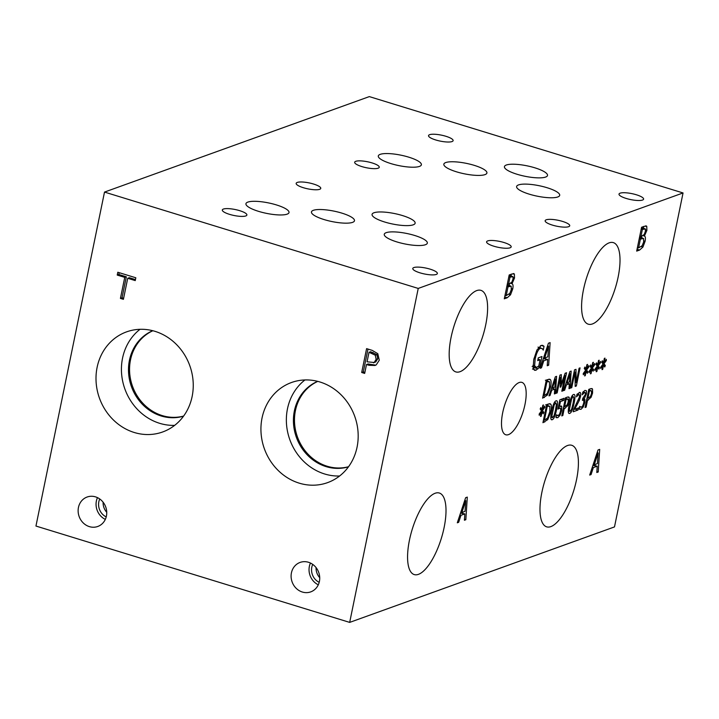 <?xml version="1.0" encoding="UTF-8"?>
<svg xmlns="http://www.w3.org/2000/svg" width="719" height="719" viewBox="0 0 719 719"><rect width="100%" height="100%" fill="white"/><g stroke="black" fill="none" stroke-linecap="round" stroke-linejoin="round"><path stroke-width="1.08" d="M544.705 357.972L547.851 356.831L548.579 346.172L544.705 357.972L543.654 357.649M548.579 346.172L547.563 345.857M541.488 367.813L540.113 368.308L548.444 343.215L550.116 342.612L548.651 365.225L547.222 365.746L547.671 359.41L543.78 360.812L541.488 367.813L540.391 367.472M543.78 360.812L542.71 360.48M547.671 359.41L543.33 358.61M548.651 365.225L547.285 364.812M545.541 357.667L545.469 358.736M534.963 367.328L532.509 369.126M542.692 345.372L544.031 346.306L543.249 350.135L542.261 348.634L540.4 348.266C538.27 349.299 536.527 352.858 535.17 358.934L534.612 365.827L536.545 367.481L538.801 365.953L540.068 359.788L537.704 360.632L538.279 357.855L541.973 356.516L539.843 366.942L536.032 370.204L534.585 370.312L533.156 368.362L533.741 359.545L536.931 349.991L541.119 345.462L542.503 345.318M539.843 366.942L538.279 366.456M540.068 359.788L538.01 359.149M534.612 365.827L532.95 365.315M532.132 366.465L536.545 367.481M542.261 348.634L538.01 347.097M544.031 346.306L541.191 345.435M540.382 345.821L539.996 347.708M104.507 192.081L35.95 526.047L349.677 622.393L614.493 526.919L683.05 192.953L369.323 96.607L104.507 192.081L418.233 288.427L683.05 192.953M349.677 622.393L418.233 288.427M591.063 474.576L589.688 475.07L598.019 449.977L599.691 449.375L598.226 471.988L596.797 472.509L597.246 466.173L593.355 467.575L591.063 474.576L589.966 474.234M644.404 236.048C645.473 236.443 645.698 238.187 645.096 241.287L642.93 247.066L639.604 250.05L636.683 251.111L641.573 227.258L644.278 226.278L646.749 226.278L646.902 230.314L644.404 236.048L643.083 235.634M646.219 225.892L645.527 225.91M598.199 365.8L599.52 367.652L598.9 369.108L597.75 367.076L596.878 371.498L596.222 371.732L597.165 367.283L594.928 370.555L594.856 369.341L597.219 366.151L595.898 364.299L596.509 362.843L597.66 364.893L598.532 360.462L599.188 360.228L598.235 364.686L600.482 361.423L600.545 362.637L598.199 365.8L596.617 365.315M586.578 369.988L587.899 371.84L587.288 373.296L586.129 371.265L585.257 375.686L584.601 375.92L585.545 371.471L583.316 374.743L583.244 373.529L585.599 370.339L584.277 368.488L584.898 367.032L586.048 369.081L586.92 364.65L587.567 364.416L586.614 368.874L588.861 365.612L588.924 366.825L586.578 369.988L584.996 369.503M566.563 372.739L562.842 390.866L561.818 391.244L565.017 375.624L560.82 386.975L560.191 387.199L560.371 377.295L557.162 392.916L556.209 393.266L559.93 375.129L561.332 374.626L561.197 384.027L565.134 373.26L566.563 372.739M550.026 395.486L548.983 395.863L555.32 376.792L556.587 376.343L555.472 393.527L554.385 393.922L554.726 389.105L551.77 390.165L550.026 395.486L549.199 395.234M550.565 379.839C551.266 381.034 551.266 383.389 550.565 386.921L547.42 395.082L542.602 398.164L546.323 380.036L549.738 379.174L550.565 379.839L548.597 379.237M564.622 390.228L563.579 390.606L569.906 371.534L571.174 371.076L570.059 388.269L568.981 388.655L569.313 383.838L566.365 384.908L564.622 390.228L563.786 389.977M580.062 367.876L576.332 386.004L575.182 386.418L574.966 372.02L571.758 387.658L570.796 387.999L574.517 369.872L575.982 369.341L576.153 382.571L579.101 368.218L580.062 367.876M592.384 367.894L593.705 369.746L593.094 371.202L591.935 369.171L591.063 373.592L590.416 373.826L591.351 369.377L589.122 372.649L589.05 371.435L591.404 368.245L590.083 366.393L590.703 364.937L591.854 366.987L592.726 362.556L593.382 362.322L592.42 366.78L594.676 363.517L594.739 364.731L592.384 367.894L590.811 367.409M604.005 363.706L605.326 365.558L604.715 367.014L603.556 364.982L602.684 369.404L602.028 369.638L602.971 365.189L600.742 368.461L600.671 367.247L603.025 364.057L601.704 362.205L602.324 360.749L603.475 362.798L604.346 358.368L604.994 358.134L604.041 362.592L606.288 359.329L606.351 360.543L604.005 363.706L602.423 363.221M576.512 479.816A42.664 15.243 -72.9 0 1 546.674 526.847A42.664 15.243 -72.9 0 1 541.883 492.308A42.664 15.243 -72.9 0 1 571.722 445.277A42.664 15.243 -72.9 0 1 576.512 479.816M444.108 527.557A42.664 15.243 -72.9 0 1 414.261 574.589A42.664 15.243 -72.9 0 1 409.471 540.041A42.664 15.243 -72.9 0 1 439.318 493.018A42.664 15.243 -72.9 0 1 444.108 527.557M485.711 324.889A42.664 15.243 -72.9 0 1 455.864 371.921A42.664 15.243 -72.9 0 1 451.074 337.373A42.664 15.243 -72.9 0 1 480.921 290.35A42.664 15.243 -72.9 0 1 485.711 324.889M618.115 277.148A42.664 15.243 -72.9 0 1 588.277 324.179A42.664 15.243 -72.9 0 1 583.486 289.64A42.664 15.243 -72.9 0 1 613.325 242.609A42.664 15.243 -72.9 0 1 618.115 277.148M524.96 404.572A27.403 9.787 -72.9 0 1 505.79 434.779A27.403 9.787 -72.9 0 1 502.716 412.589A27.403 9.787 -72.9 0 1 521.886 382.382A27.403 9.787 -72.9 0 1 524.96 404.572M512.018 283.753C513.087 284.149 513.312 285.892 512.71 289.002L510.544 294.772L507.219 297.765L504.298 298.816L509.187 274.964L511.892 273.984L514.364 273.993L514.516 278.019L512.018 283.753L510.697 283.34M513.833 273.597L513.141 273.615M458.668 522.309L457.302 522.803L465.633 497.71L467.296 497.108L465.831 519.72L464.411 520.241L464.851 513.905L460.96 515.307L458.668 522.309L457.581 521.967M582.839 398.272L584.942 399.467L584.799 402.622L583.28 406.954L581.024 409.318L579.137 408.967L579.667 406.397L581.392 407.242L582.776 405.804L583.783 402.829L583.855 400.366L582.381 400.303L582.794 398.29L585.338 394.551L585.338 392.736L584.511 392.511L582.246 394.803L582.776 392.223L585.023 390.381L586.443 390.821L586.443 393.922L584.277 398.703M585.338 392.736L582.938 392.026M579.82 409.372L579.137 408.967M579.559 406.927L581.392 407.242M583.855 400.366L582.435 400.025M561.171 405.929L561.728 406.532L561.629 410.63L560.047 415.231L557.782 417.703L555.967 417.397L556.497 414.827L558.232 415.591L559.58 414.09L560.577 410.989L560.676 408.536L559.58 408.149L557.962 409.147L559.876 399.8L564.127 398.272L563.687 400.402L560.434 401.57L559.445 406.406L561.728 406.532L560.164 406.055M556.56 417.757L555.967 417.397M556.416 415.231L558.232 415.591M560.676 408.536L558.25 407.745M556.084 400.825C557.764 400.213 557.944 403.062 556.623 409.372C555.329 415.762 553.855 419.213 552.21 419.707C550.529 420.354 550.341 417.505 551.671 411.169C552.974 404.752 554.439 401.31 556.084 400.825L556.722 400.78M551.114 419.366L552.21 419.707L551.563 419.761M550.907 404.366C551.608 405.561 551.608 407.916 550.907 411.448L547.77 419.608L542.944 422.691L546.665 404.563L550.08 403.701L550.907 404.366L548.939 403.763M542.486 410.531L543.807 412.382L543.196 413.847L542.036 411.816L541.164 416.238L540.508 416.472L541.452 412.023L539.223 415.294L539.151 414.081L541.506 410.891L540.185 409.039L540.805 407.574L541.946 409.623L542.827 405.201L543.474 404.968L542.521 409.417L544.768 406.163L544.831 407.376L542.486 410.531L540.904 410.055M568.648 396.933L569.241 397.472L569.277 401.472L567.767 405.741L564.199 408.778L562.815 415.528L561.782 415.906L565.502 397.778L567.453 397.077L569.241 397.472L567.686 396.996M573.573 394.524C575.254 393.913 575.434 396.753 574.113 403.062C572.818 409.462 571.344 412.904 569.7 413.398C568.019 414.045 567.83 411.196 569.16 404.86C570.464 398.452 571.929 395.001 573.573 394.524L574.211 394.47M568.603 413.066L569.7 413.398L569.053 413.452M579.19 392.484C580.655 392.08 581.087 393.464 580.476 396.636L579.325 400.411L574.643 409.318L578.444 407.952L578.013 410.046L573.241 411.771L573.771 409.201L579.397 397.149L579.478 395.01L578.678 394.614L576.449 396.87L576.98 394.291L579.963 392.421M579.478 395.01L577.114 394.129M591.944 388.539L592.537 389.078L592.573 393.077L591.072 397.346L587.495 400.375L586.111 407.134L585.077 407.502L588.798 389.374L590.748 388.673L592.537 389.078L590.982 388.593M594.28 464.735L597.426 463.602L598.154 452.934L594.28 464.735L593.229 464.411M598.154 452.934L597.138 452.628M593.355 467.575L592.285 467.242M597.246 466.173L592.905 465.382M598.226 471.988L596.86 471.574M595.116 464.429L595.044 465.499M645.392 228.957L642.373 229.469L640.944 236.452L644.197 234.538L645.401 231.266L645.392 228.957L641.501 227.626M642.373 229.469L641.195 229.109M640.944 236.452L639.766 236.093M643.586 238.519L640.395 239.094L638.589 247.911L642.202 245.682L643.649 241.935L643.586 238.519L639.542 237.189M640.395 239.094L639.218 238.735M638.589 247.911L637.411 247.552M641.77 236.156L641.887 237.881M644.431 235.931L643.226 235.553M643.649 226.503L643.55 228.256M638.041 247.74L637.241 248.397M642.93 247.066L641.411 246.599M589.4 391.091L587.917 398.317L590.497 396.385L591.485 393.536L591.494 390.974L588.51 390.812M591.494 390.974L588.618 390.282M587.917 398.317L587.019 398.038M589.31 389.186L589.319 390.111M586.111 407.134L585.212 406.855M587.495 400.375L586.596 400.097M578.013 410.046L575.101 409.156M574.643 409.318L573.843 409.075M577.654 403.88L576.818 403.62M579.325 400.411L578.462 400.141M577.465 395.585L576.764 395.369M573.061 403.44L573.915 398.002L573.16 396.537L571.614 398.865L569.358 409.857L570.113 411.385L571.65 409.066L573.061 403.44M571.973 396.034L573.16 396.537M568.289 410.971L570.113 411.385M566.105 399.485L564.622 406.72L567.192 404.779L568.19 401.939L568.199 399.378L565.206 399.216M568.199 399.378L565.314 398.677M564.622 406.72L563.723 406.442M566.015 397.589L566.015 398.506M562.815 415.528L561.916 415.258M564.199 408.778L563.301 408.5M543.807 412.382L542.054 411.843M544.831 407.376L544.085 407.143M542.521 409.417L542.018 409.264M541.946 409.623L540.221 409.093M541.452 412.023L540.814 411.825M541.164 416.238L540.598 416.058M542.036 411.816L541.048 411.511M549.873 406.352L547.267 406.28L544.4 420.238L547.572 417.982L549.837 411.798L549.873 406.352L545.721 404.77M547.267 406.28L546.368 406.001M544.4 420.238L543.501 419.959M547.716 404.186L547.887 405.444M547.77 419.608L546.494 419.222M555.571 409.749L556.425 404.312L555.679 402.838L554.124 405.165L551.868 416.157L552.623 417.694L554.16 415.375L555.571 409.749M554.484 402.343L555.679 402.838M550.799 417.272L552.623 417.694M558.438 406.801L558.411 407.52M559.445 406.406L558.573 406.136M560.434 401.57L559.571 401.31M563.687 400.402L560.73 399.494M584.942 399.467L582.696 398.775M584.179 398.497L583.118 398.173M583.082 391.864L585.041 392.466M583.28 393.491L582.561 393.266M599.52 367.652L596.761 366.771M600.545 362.637L599.799 362.412M598.235 364.686L597.732 364.533M597.66 364.893L595.934 364.362M597.165 367.283L596.527 367.085M596.878 371.498L596.312 371.328M587.899 371.84L586.147 371.301M588.924 366.825L588.187 366.6M586.614 368.874L586.111 368.721M586.048 369.081L584.313 368.55M585.545 371.471L584.906 371.274M585.257 375.686L584.691 375.516M586.129 371.265L585.14 370.959M562.842 390.866L561.943 390.597M561.197 384.027L560.254 383.73M557.162 392.916L556.326 392.664M560.371 377.295L559.535 377.044M560.82 386.975L560.2 386.786M565.017 375.624L564.343 375.417M552.471 388.008L554.861 387.146L555.419 379.048L552.471 388.008L551.68 387.766M555.419 379.048L554.646 378.805M551.77 390.165L550.961 389.923M554.726 389.105L551.554 388.125M555.472 393.527L554.439 393.212M549.532 381.825L546.925 381.753L544.058 395.711L547.231 393.455L549.496 387.271L549.532 381.825L545.37 380.243M546.925 381.753L546.027 381.474M544.058 395.711L543.16 395.432M547.375 379.659L547.545 380.917M547.42 395.082L546.152 394.695M567.066 382.751L569.457 381.888L570.014 373.781L567.066 382.751L566.266 382.499M570.014 373.781L569.241 373.547M566.365 384.908L565.547 384.656M569.313 383.838L566.15 382.868M570.059 388.269L569.026 387.945M576.332 386.004L575.173 385.645M576.153 382.571L575.119 382.256M571.758 387.658L570.922 387.397M574.966 372.02L574.13 371.768M593.705 369.746L591.962 369.207M594.739 364.731L593.993 364.506M592.42 366.78L591.926 366.627M591.854 366.987L590.128 366.456M591.351 369.377L590.712 369.18M591.063 373.592L590.497 373.422M591.935 369.171L590.946 368.865M605.326 365.558L603.574 365.018M606.351 360.543L605.614 360.318M604.041 362.592L603.538 362.439M603.475 362.798L601.74 362.268M602.971 365.189L602.333 364.991M602.684 369.404L602.118 369.233M603.556 364.982L602.567 364.677M369.009 352.301L367.058 361.819L374.159 362.475L376.154 359.329L375.282 355.195L369.009 352.301L370.609 351.726L376.891 354.62L377.763 358.754L375.767 361.9L373.467 362.825L375.767 361.9M377.781 353.667L379.281 360.183L376.235 364.884L374.967 365.486L369.027 365.297L366.501 364.524L364.677 373.413L361.693 372.496L366.591 348.643L372.226 350.378L377.781 353.667M361.693 372.496L363.302 371.921L367.993 349.075M364.884 372.406L363.302 371.921M366.501 364.524L368.101 363.949L375.749 365.153M78.452 507.452A15.665 14.128 70.2 0 1 87.125 497.018A15.665 14.128 70.2 0 1 101.685 500.613A15.665 14.128 70.2 0 1 106.421 516.044A15.665 14.128 70.2 0 1 97.748 526.479A15.665 14.128 70.2 0 1 83.188 522.884A15.665 14.128 70.2 0 1 78.452 507.452M291.429 572.854A15.665 14.128 70.2 0 1 300.102 562.42A15.665 14.128 70.2 0 1 314.661 566.015A15.665 14.128 70.2 0 1 319.398 581.446A15.665 14.128 70.2 0 1 310.725 591.881A15.665 14.128 70.2 0 1 296.156 588.286A15.665 14.128 70.2 0 1 291.429 572.854M262.049 417.973A53.206 48.002 70.2 0 1 291.51 382.508A53.206 48.002 70.2 0 1 340.986 394.722A53.206 48.002 70.2 0 1 357.064 447.155A53.206 48.002 70.2 0 1 327.603 482.62A53.206 48.002 70.2 0 1 278.118 470.397A53.206 48.002 70.2 0 1 262.049 417.973M97.119 367.328A53.206 48.002 70.2 0 1 126.58 331.863A53.206 48.002 70.2 0 1 176.056 344.077A53.206 48.002 70.2 0 1 192.135 396.502A53.206 48.002 70.2 0 1 162.674 431.966A53.206 48.002 70.2 0 1 113.189 419.752A53.206 48.002 70.2 0 1 97.119 367.328M123.407 299.32L120.424 298.412L124.747 277.372L117.224 275.071L117.808 272.249L135.819 277.777L135.244 280.599L127.721 278.289L123.407 299.32M123.614 298.313L122.032 297.828L126.346 276.797L118.833 274.487L119.201 272.672M120.424 298.412L122.032 297.828M127.721 278.289L129.33 277.714L135.451 279.592M117.224 275.071L118.833 274.487M124.747 277.372L126.346 276.797M461.895 512.467L465.04 511.326L465.768 500.667L461.895 512.467L460.843 512.144M465.768 500.667L464.753 500.352M460.96 515.307L459.899 514.975M464.851 513.905L460.519 513.105M465.831 519.72L464.474 519.307M462.721 512.162L462.659 513.231M513.006 276.662L509.987 277.183L508.558 284.158L511.811 282.252L513.015 278.972L513.006 276.662L509.115 275.332M509.987 277.183L508.809 276.815M508.558 284.158L507.38 283.798M511.2 286.225L508.009 286.809L506.203 295.617L509.816 293.388L511.272 289.64L511.2 286.225L507.156 284.895M508.009 286.809L506.832 286.441M506.203 295.617L505.026 295.257M509.385 283.861L509.501 285.587M512.045 283.637L510.841 283.268M511.263 274.209L511.164 275.961M505.655 295.455L504.855 296.102M510.544 294.772L509.025 294.305M152.859 330.74A45.477 41.028 -109.8 0 0 130.507 359.895A45.477 41.028 -109.8 0 0 183.624 416.058M140.016 329.302A53.206 48.002 -109.8 0 0 122.545 358.161A53.206 48.002 -109.8 0 0 174.654 425.36M152.734 330.704A45.477 41.028 -109.8 0 0 131.451 386.66A45.477 41.028 -109.8 0 0 183.543 416.166M317.789 381.385A45.477 41.028 -109.8 0 0 295.437 410.54A45.477 41.028 -109.8 0 0 348.553 466.712M304.946 379.956A53.206 48.002 -109.8 0 0 287.474 408.805A53.206 48.002 -109.8 0 0 339.584 476.005M317.663 381.358A45.477 41.028 -109.8 0 0 296.381 437.314A45.477 41.028 -109.8 0 0 348.481 466.811M316.081 567.606A12.897 11.639 -109.8 0 0 319.721 577.69M310.455 563.04A15.665 14.128 -109.8 0 0 309.359 566.392A15.665 14.128 -109.8 0 0 318.292 584.799M312.729 564.388A12.897 11.639 -109.8 0 0 319.191 582.318M103.105 502.204A12.897 11.639 -109.8 0 0 106.745 512.288M97.478 497.638A15.665 14.128 -109.8 0 0 96.382 500.99A15.665 14.128 -109.8 0 0 105.325 519.397M99.752 498.977A12.897 11.639 -109.8 0 0 106.214 516.907M324.053 219.556A21.956 5.312 -168.4 0 1 311.453 211.925A21.956 5.312 -168.4 0 1 341.885 213.13A21.956 5.312 -168.4 0 1 354.476 220.76A21.956 5.312 -168.4 0 1 324.053 219.556M456.448 171.805A21.983 5.321 -168.4 0 1 443.839 164.166A21.983 5.321 -168.4 0 1 474.297 165.37A21.983 5.321 -168.4 0 1 486.907 173.009A21.983 5.321 -168.4 0 1 456.448 171.805M517.042 174.259A21.983 5.321 -168.4 0 1 504.432 166.619A21.983 5.321 -168.4 0 1 534.891 167.824A21.983 5.321 -168.4 0 1 547.501 175.463A21.983 5.321 -168.4 0 1 517.042 174.259M258.552 211.35A21.983 5.321 -168.4 0 1 245.943 203.711A21.983 5.321 -168.4 0 1 276.402 204.915A21.983 5.321 -168.4 0 1 289.011 212.554A21.983 5.321 -168.4 0 1 258.552 211.35M384.674 222.009A21.983 5.321 -168.4 0 1 372.065 214.37A21.983 5.321 -168.4 0 1 402.523 215.574A21.983 5.321 -168.4 0 1 415.133 223.214A21.983 5.321 -168.4 0 1 384.674 222.009M396.87 241.917A21.983 5.321 -168.4 0 1 384.261 234.286A21.983 5.321 -168.4 0 1 414.719 235.49A21.983 5.321 -168.4 0 1 427.329 243.121A21.983 5.321 -168.4 0 1 396.87 241.917M390.92 163.599A21.983 5.321 -168.4 0 1 378.302 155.96A21.983 5.321 -168.4 0 1 408.76 157.164A21.983 5.321 -168.4 0 1 421.379 164.804A21.983 5.321 -168.4 0 1 390.92 163.599M529.238 194.157A21.983 5.321 -168.4 0 1 516.619 186.518A21.983 5.321 -168.4 0 1 547.078 187.722A21.983 5.321 -168.4 0 1 559.697 195.361A21.983 5.321 -168.4 0 1 529.238 194.157M626.213 198.453A12.547 3.038 -168.4 0 1 619.014 194.094A12.547 3.038 -168.4 0 1 636.396 194.777A12.547 3.038 -168.4 0 1 643.595 199.136A12.547 3.038 -168.4 0 1 626.213 198.453M361.873 166.592A12.547 3.038 -168.4 0 1 354.674 162.233A12.547 3.038 -168.4 0 1 372.056 162.916A12.547 3.038 -168.4 0 1 379.255 167.275A12.547 3.038 -168.4 0 1 361.873 166.592M493.8 246.195A12.547 3.038 -168.4 0 1 486.601 241.836A12.547 3.038 -168.4 0 1 503.983 242.519A12.547 3.038 -168.4 0 1 511.182 246.878A12.547 3.038 -168.4 0 1 493.8 246.195M229.505 214.343A12.547 3.038 -168.4 0 1 222.306 209.984A12.547 3.038 -168.4 0 1 239.688 210.667A12.547 3.038 -168.4 0 1 246.887 215.026A12.547 3.038 -168.4 0 1 229.505 214.343M303.364 187.713A12.547 3.038 -168.4 0 1 296.165 183.354A12.547 3.038 -168.4 0 1 313.556 184.037A12.547 3.038 -168.4 0 1 320.755 188.396A12.547 3.038 -168.4 0 1 303.364 187.713M419.977 272.834A12.547 3.038 -168.4 0 1 412.778 268.475A12.547 3.038 -168.4 0 1 430.169 269.167A12.547 3.038 -168.4 0 1 437.368 273.526A12.547 3.038 -168.4 0 1 419.977 272.834M435.732 139.962A12.547 3.038 -168.4 0 1 428.533 135.603A12.547 3.038 -168.4 0 1 445.915 136.286A12.547 3.038 -168.4 0 1 453.123 140.645A12.547 3.038 -168.4 0 1 435.732 139.962M552.345 225.083A12.547 3.038 -168.4 0 1 545.146 220.724A12.547 3.038 -168.4 0 1 562.528 221.407A12.547 3.038 -168.4 0 1 569.727 225.775A12.547 3.038 -168.4 0 1 552.345 225.083M536.032 370.204L533.57 369.449M538.055 368.829L534.532 367.751M535.17 358.934L533.947 358.565M540.4 348.266L538.423 347.654M643.667 229.002L641.366 228.291M641.932 238.546L639.416 237.773M645.096 241.287L643.838 240.91M646.902 230.314L645.581 229.9M639.604 250.05L637.061 249.277M592.573 393.077L591.62 392.781M588.367 400.061L586.713 399.548M591.072 397.346L590.074 397.041M580.476 396.636L579.532 396.34M571.614 398.865L570.796 398.605M570.212 404.482L569.295 404.204M569.358 409.857L568.387 409.56M574.113 403.062L573.196 402.784M569.277 401.472L568.316 401.184M565.071 408.464L563.417 407.952M567.767 405.741L566.779 405.444M548.049 406.001L546.467 405.516M550.907 411.448L549.963 411.151M544.723 422.053L543.178 421.577M554.124 405.165L553.306 404.914M552.722 410.792L551.806 410.504M551.868 416.157L550.898 415.861M556.623 409.372L555.706 409.084M561.629 410.63L560.694 410.342M557.782 417.703L556.021 417.155M560.047 415.231L559.049 414.926M581.024 409.318L579.181 408.752M583.28 406.954L582.219 406.63M584.799 402.622L583.873 402.343M586.443 393.922L585.464 393.626M547.707 381.474L546.125 380.989M550.565 386.921L549.622 386.624M544.382 397.526L542.827 397.05M375.282 355.195L376.891 354.62M371.48 353.065L373.08 352.49M376.154 359.329L377.763 358.754M369.027 365.297L370.627 364.722M511.281 276.716L508.98 276.006M509.546 286.252L507.03 285.479M512.71 289.002L511.452 288.616M514.516 278.019L513.195 277.615M507.219 297.765L504.675 296.983M591.135 390.669L588.69 389.914M577.231 394.003L579.11 394.578M567.839 399.063L565.395 398.317M558.304 407.484L560.29 408.095M556.407 415.267L557.567 415.627M582.498 399.746L583.531 400.07"/></g></svg>
